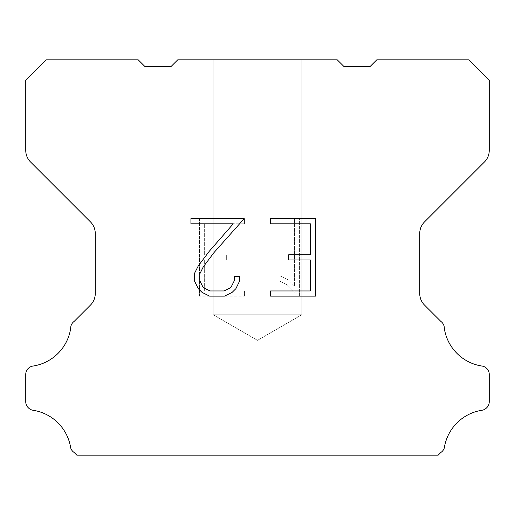 <?xml version="1.0" encoding="UTF-8"?>
<svg xmlns="http://www.w3.org/2000/svg" width="515" height="515" viewBox="0 0 515 515"><rect width="100%" height="100%" fill="white"/><g stroke="black" fill="none" stroke-linecap="round" stroke-linejoin="round"><path stroke-width="0.39" stroke-dasharray="2.58 1.93" d="M301.803 314.755L213.197 314.755L213.197 59.83L301.803 59.83L301.803 314.755L257.5 340.338L213.197 314.755L213.197 59.83L301.803 59.83L301.803 314.755L213.197 314.755L213.197 59.83L301.803 59.83L301.803 314.755L257.5 340.338L213.197 314.755L213.197 59.83L301.803 59.83L301.803 314.755L213.197 314.755L213.197 59.83L301.803 59.83L301.803 314.755L257.5 340.338L213.197 314.755L213.197 59.83L301.803 59.83L301.803 314.755L213.197 314.755L213.197 59.83L301.803 59.83L301.803 314.755L257.5 340.338L213.197 314.755L213.197 59.83L301.803 59.83L301.803 314.755L213.197 314.755L213.197 59.83L301.803 59.83L301.803 314.755L257.5 340.338L213.197 314.755L213.197 59.83L301.803 59.83L301.803 314.755L213.197 314.755L213.197 59.83L301.803 59.83L301.803 314.755L257.5 340.338L213.197 314.755L213.197 59.83L301.803 59.83L301.803 314.755L213.197 314.755L213.197 59.83L301.803 59.83L301.803 314.755L257.5 340.338L213.197 314.755L213.197 59.83L301.803 59.83L301.803 314.755L213.197 314.755L301.803 314.755L257.5 340.338L213.197 314.755L301.803 314.755L213.197 314.755L301.803 314.755L257.5 340.338L213.197 314.755L301.803 314.755L213.197 314.755L301.803 314.755L257.5 340.338L213.197 314.755L301.803 314.755L213.197 314.755L301.803 314.755L257.5 340.338L213.197 314.755L301.803 314.755L213.197 314.755L301.803 314.755L257.5 340.338L213.197 314.755L301.803 314.755L213.197 314.755L301.803 314.755L257.5 340.338L213.197 314.755L301.803 314.755L213.197 314.755L301.803 314.755L257.5 340.338L213.197 314.755L301.803 314.755M310.358 259.966L310.358 290.962L270.555 290.962L270.555 296.125L315.521 296.125L315.521 218.643L270.555 218.643L270.555 223.806L310.358 223.806L310.358 254.803L288.664 254.803L288.664 259.966L310.358 259.966M239.559 281.126L239.559 276.478L234.312 276.478L234.312 280.72L230.881 287.524L224.07 290.962L210.043 290.962L203.187 287.537L199.807 280.72L199.807 273.916L203.283 266.847L214.034 252.53L244.2 218.643L190.923 218.643L190.923 223.806L233.25 223.806L209.187 251.384L198.243 265.965L194.509 273.375L194.509 281.042L198.243 288.606L202.073 292.391L209.592 296.125L224.476 296.125L232.04 292.449L235.876 288.69L239.559 281.126M204.642 290.962L204.642 259.966L204.642 290.962L244.445 290.962L204.642 290.962M204.642 259.966L226.336 259.966L204.642 259.966M226.336 259.966L226.336 254.803L226.336 259.966M226.336 254.803L204.642 254.803L226.336 254.803M204.642 254.803L204.642 223.806L204.642 254.803M204.642 223.806L244.445 223.806L204.642 223.806M244.445 223.806L244.445 218.643L244.445 223.806M244.445 296.125L244.445 290.962L244.445 296.125L199.479 296.125L244.445 296.125M199.479 218.643L199.479 296.125L199.479 218.643L244.445 218.643L199.479 218.643M279.948 275.828L279.948 281.267L279.948 275.828L288.522 280.057L279.948 275.828M279.948 281.267L287.512 285.098L279.948 281.267M287.512 285.098L298.5 296.028L287.512 285.098M298.5 296.028L299.588 296.028L298.5 296.028M299.588 296.028L299.588 218.54L299.588 296.028M294.426 286.005L288.522 280.057L294.426 286.005L294.426 218.54L294.426 286.005M299.588 218.54L294.426 218.54L299.588 218.54M177.746 59.83L170.929 66.647L145.03 66.647L138.213 59.83L46.196 59.83L25.75 80.282L25.75 150.406A16.358 16.358 0 0 0 30.54 161.974L90.486 221.92A16.358 16.358 0 0 1 95.275 233.488L95.275 293.511A16.358 16.358 0 0 1 90.486 305.08L74.154 321.405A8.182 8.182 0 0 0 70.703 328.261A44.985 44.985 0 0 1 32.896 366.075A8.182 8.182 0 0 0 28.325 368.38L28.145 368.553A8.182 8.182 0 0 0 25.75 374.341L25.75 401.822A8.182 8.182 0 0 0 28.145 407.603L28.499 407.957A8.182 8.182 0 0 0 33.044 410.262A44.985 44.985 0 0 1 70.684 447.902A8.182 8.182 0 0 0 74.128 452.447L76.851 455.17L438.149 455.17L440.872 452.447A8.182 8.182 0 0 0 444.316 447.902A44.985 44.985 0 0 1 481.956 410.262A8.182 8.182 0 0 0 486.501 407.957L486.855 407.603A8.182 8.182 0 0 0 489.25 401.822L489.25 374.341A8.182 8.182 0 0 0 486.855 368.553L486.675 368.38A8.182 8.182 0 0 0 482.104 366.075A44.985 44.985 0 0 1 444.297 328.261A8.182 8.182 0 0 0 440.846 321.405L424.515 305.08A16.358 16.358 0 0 1 419.725 293.511L419.725 233.488A16.358 16.358 0 0 1 424.515 221.92L484.461 161.974A16.358 16.358 0 0 0 489.25 150.406L489.25 80.282L468.805 59.83L376.787 59.83L369.97 66.647L344.072 66.647L337.254 59.83L177.746 59.83M301.803 59.83L213.197 59.83L301.803 59.83"/><path stroke-width="0.77" d="M310.358 290.962L310.358 259.966L288.664 259.966L288.664 254.803L310.358 254.803L310.358 223.806L270.555 223.806L270.555 218.643L315.521 218.643L315.521 296.125L270.555 296.125L270.555 290.962L310.358 290.962M239.559 276.478L239.559 281.126L235.876 288.69L232.04 292.449L224.476 296.125L209.592 296.125L202.073 292.391L198.243 288.606L194.509 281.042L194.509 273.375L198.243 265.965L209.187 251.384L233.25 223.806L190.923 223.806L190.923 218.643L244.2 218.643L214.034 252.53L203.283 266.847L199.807 273.916L199.807 280.72L203.187 287.537L210.043 290.962L224.07 290.962L230.881 287.524L234.312 280.72L234.312 276.478L239.559 276.478M177.746 59.83L337.254 59.83L344.072 66.647L369.97 66.647L376.787 59.83L468.805 59.83L489.25 80.282L489.25 150.406A16.358 16.358 0 0 1 484.461 161.974L424.515 221.92A16.358 16.358 0 0 0 419.725 233.488L419.725 293.511A16.358 16.358 0 0 0 424.515 305.08L440.846 321.405A8.182 8.182 0 0 1 444.297 328.261A44.985 44.985 0 0 0 482.104 366.075A8.182 8.182 0 0 1 486.675 368.38L486.855 368.553A8.182 8.182 0 0 1 489.25 374.341L489.25 401.822A8.182 8.182 0 0 1 486.855 407.603L486.501 407.957A8.182 8.182 0 0 1 481.956 410.262A44.985 44.985 0 0 0 444.316 447.902A8.182 8.182 0 0 1 440.872 452.447L438.149 455.17L76.851 455.17L74.128 452.447A8.182 8.182 0 0 1 70.684 447.902A44.985 44.985 0 0 0 33.044 410.262A8.182 8.182 0 0 1 28.499 407.957L28.145 407.603A8.182 8.182 0 0 1 25.75 401.822L25.75 374.341A8.182 8.182 0 0 1 28.145 368.553L28.325 368.38A8.182 8.182 0 0 1 32.896 366.075A44.985 44.985 0 0 0 70.703 328.261A8.182 8.182 0 0 1 74.154 321.405L90.486 305.08A16.358 16.358 0 0 0 95.275 293.511L95.275 233.488A16.358 16.358 0 0 0 90.486 221.92L30.54 161.974A16.358 16.358 0 0 1 25.75 150.406L25.75 80.282L46.196 59.83L138.213 59.83L145.03 66.647L170.929 66.647L177.746 59.83"/></g></svg>
